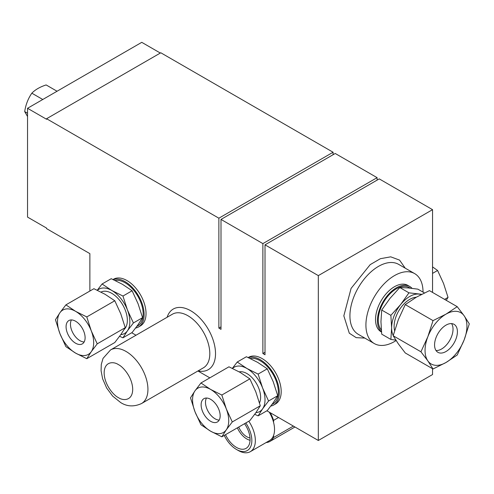 <?xml version="1.0" encoding="UTF-8"?>
<svg xmlns="http://www.w3.org/2000/svg" width="494" height="494" viewBox="0 0 494 494"><rect width="100%" height="100%" fill="white"/><g stroke="black" fill="none" stroke-linecap="round" stroke-linejoin="round"><path stroke-width="0.74" d="M364.813 338.094L356.18 337.649L349.301 333.203L343.83 315.839L351.086 288.391L370.185 264.642L380.386 258.695L390.711 256.831L399.566 260.103L405.197 268.149M27.541 116.491L24.7 111.601L27.541 113.243M110.563 349.919L172.431 314.196A30.961 17.877 60 0 1 187.911 315.734A30.961 17.877 60 0 1 209.808 353.655A30.961 17.877 60 0 1 203.392 367.826L141.525 403.549A30.961 17.877 60 0 0 146.267 378.737A30.961 17.877 60 0 0 126.044 351.456A30.961 17.877 60 0 0 110.563 349.919L103.024 358.403L101.289 364.436L101.079 370.747L102.616 378.793L106.648 388L112.644 396.095L120.66 402.548C127.032 406.618 133.985 406.951 141.525 403.549M136.857 326.386L137.882 325.793A25.577 14.764 -120 0 0 141.797 305.298A25.577 14.764 -120 0 0 125.093 282.759A25.577 14.764 -120 0 0 115.096 280.469M272.497 189.696A64.479 37.229 -60 0 1 275.979 187.529A64.479 37.229 -60 0 1 279.462 185.67M272.021 404.419L273.046 403.833A25.577 14.764 -120 0 0 276.967 383.338A25.577 14.764 -120 0 0 260.258 360.799A25.577 14.764 -120 0 0 250.26 358.502M396.114 340.557A40.385 23.317 -60 0 1 374.279 343.558A40.385 23.317 -60 0 1 365.918 325.077A40.385 23.317 -60 0 1 383.542 284.433A40.385 23.317 -60 0 1 414.664 273.614A40.385 23.317 -60 0 1 423.031 292.102A40.385 23.317 -60 0 1 423.031 292.133M232.365 368.357L237.237 362.028L246.401 356.742L257.59 362.337L267.285 368.796L273.256 381.819L277.727 395.706L273.256 402.703L267.285 410.563L258.121 415.855L254.719 414.305M381.485 332.024L381.078 331.789A26.787 15.468 -60 0 1 375.526 319.525A26.787 15.468 -60 0 1 387.222 292.565A26.787 15.468 -60 0 1 407.865 285.39L409.767 286.489A26.787 15.468 -60 0 1 412.039 288.342M381.467 331.783A26.787 15.468 -60 0 1 377.435 320.625A26.787 15.468 -60 0 1 389.124 293.664A26.787 15.468 -60 0 1 409.767 286.489M410.187 288.126L409.162 287.539A25.577 14.764 120 0 0 389.451 294.387A25.577 14.764 120 0 0 378.287 320.131A25.577 14.764 120 0 0 381.306 329.93M124.266 329.313A22.051 12.733 -120 0 0 125.698 311.306A22.051 12.733 -120 0 0 111.761 293.331A22.051 12.733 -120 0 0 101.029 292.084M259.492 402.906A19.359 11.177 -120 0 0 246.932 373.569A19.359 11.177 -120 0 0 239.207 371.865M395.855 340.156L390.865 339.446L381.708 334.154L380.954 321.668L381.708 310.041L390.001 298.357L399.788 287.545L408.081 287.916L417.875 289.157L424.42 292.936M416.22 297.264A22.051 12.733 120 0 0 394.107 326.38A22.051 12.733 120 0 0 394.613 330.628M71.42 319.933A13.462 7.774 -120 0 0 79.972 340.681A13.462 7.774 -120 0 0 84.147 341.978M75.594 321.23A13.462 7.774 -120 0 0 68.864 320.563A13.462 7.774 -120 0 0 66.801 331.351A13.462 7.774 -120 0 0 75.594 343.213A13.462 7.774 -120 0 0 82.325 343.88A13.462 7.774 -120 0 0 84.388 333.092A13.462 7.774 -120 0 0 75.594 321.23M206.467 398.034A13.462 7.774 -120 0 0 215.026 418.789A13.462 7.774 -120 0 0 219.2 420.085M210.648 399.331A13.462 7.774 -120 0 0 203.917 398.664A13.462 7.774 -120 0 0 201.848 409.452A13.462 7.774 -120 0 0 210.648 421.314A13.462 7.774 -120 0 0 217.379 421.981A13.462 7.774 -120 0 0 219.441 411.193A13.462 7.774 -120 0 0 210.648 399.331M248.797 421.234A24.231 13.993 60 0 1 250.328 451.664A24.231 13.993 60 0 1 238.213 450.466L236.459 449.454A21.755 12.56 60 0 1 224.239 435.418M250.328 451.664L269.514 440.586A24.231 13.993 -120 0 0 273.583 435.449L273.583 437.505L293.374 426.081M278.542 417.516L273.583 420.382L273.583 422.444A24.231 13.993 60 0 1 273.583 435.449M273.583 422.444A24.231 13.993 -120 0 0 269.249 412.15M245.796 422.969A21.755 12.56 60 0 1 251.032 445.798A21.755 12.56 60 0 1 236.459 449.454L238.213 450.466M436.023 350.53A16.154 9.324 120 0 0 453.029 329.208A16.154 9.324 120 0 0 451.572 323.601M434.566 344.923A16.154 9.324 120 0 0 437.912 352.321A16.154 9.324 120 0 0 450.361 347.992A16.154 9.324 120 0 0 457.407 331.733A16.154 9.324 120 0 0 454.066 324.342A16.154 9.324 120 0 0 441.617 328.671A16.154 9.324 120 0 0 434.566 344.923M225.499 434.689A19.247 11.115 -120 0 0 236.459 447.41A19.247 11.115 -120 0 0 247.42 447.336A19.247 11.115 -120 0 0 244.536 423.698M237.367 427.835A16.154 9.324 -120 0 0 246.759 438.938A16.154 9.324 -120 0 0 250.057 440.278M238.744 427.044A13.462 7.774 -120 0 0 246.759 436.739A13.462 7.774 -120 0 0 250.007 437.95M248.204 357.551L248.698 357.267A26.923 15.542 60 0 1 262.16 358.601A26.923 15.542 60 0 1 279.746 382.325A26.923 15.542 60 0 1 275.621 403.894L273.719 404.994A26.923 15.542 60 0 1 270.792 406.074M248.396 357.637A26.923 15.542 60 0 1 260.258 359.7A26.923 15.542 60 0 1 277.844 383.424A26.923 15.542 60 0 1 273.719 404.994M167.126 317.259A35 20.205 60 0 1 194.469 313.245A35 20.205 60 0 1 215.52 353.655A35 20.205 60 0 1 198.088 370.889M113.04 279.511L113.534 279.227A26.923 15.542 60 0 1 126.995 280.561A26.923 15.542 60 0 1 144.581 304.285A26.923 15.542 60 0 1 140.457 325.861L138.555 326.96A26.923 15.542 60 0 1 135.628 328.035M113.231 279.598A26.923 15.542 60 0 1 125.093 281.66A26.923 15.542 60 0 1 142.68 305.385A26.923 15.542 60 0 1 138.555 326.96M97.262 290.231L102.073 283.988L111.236 278.702L122.426 284.297L132.114 290.756L138.085 303.779L142.556 317.673L138.085 324.663L132.114 332.524L122.957 337.816L119.604 336.291M142.556 317.673L133.399 322.959L127.427 330.819L122.957 337.816M132.114 290.756L122.957 296.048L127.427 309.936L133.399 322.959M102.073 283.988L111.761 290.453L122.957 296.048M277.727 395.706L268.563 400.998L262.592 408.859L258.121 415.855M267.285 368.796L258.121 374.088L262.592 387.975L268.563 400.998M237.237 362.028L246.932 368.493L258.121 374.088M97.442 290.311A25.577 14.764 60 0 1 111.761 290.453A25.577 14.764 60 0 1 127.427 309.936A25.577 14.764 60 0 1 127.427 330.819A25.577 14.764 60 0 1 120.777 334.648M232.526 368.431A25.577 14.764 60 0 1 246.932 368.493A25.577 14.764 60 0 1 262.592 387.975A25.577 14.764 60 0 1 262.592 408.859A25.577 14.764 60 0 1 255.873 412.688M381.708 310.041L390.865 315.333L400.659 304.514L408.952 292.831L399.788 287.545M408.952 292.831L421.685 294.294M390.865 339.446L391.619 327.825L390.865 315.333M393.23 335.512A25.577 14.764 -60 0 1 391.619 327.825A25.577 14.764 -60 0 1 400.659 304.514A25.577 14.764 -60 0 1 418.745 294.072A25.577 14.764 -60 0 1 421.104 294.591M120.764 334.666L114.793 342.527L86.783 358.7L91.254 351.703L97.225 343.843L125.235 327.67L120.764 334.666M97.225 343.843L91.254 330.819L86.783 316.932L75.594 311.337L65.9 304.872L93.909 288.706L105.099 294.301L114.793 300.76L120.764 313.783L125.235 327.67M24.7 111.601C25.725 104.709 28.102 98.572 31.844 93.187L42.768 99.492M31.844 93.187C35.241 89.673 40.002 86.919 46.133 84.937L57.057 91.242M255.818 412.774L249.847 420.629L221.837 436.801L226.308 429.805L232.279 421.95L260.289 405.778L255.818 412.774M232.279 421.95L226.308 408.927L221.837 395.033L210.648 389.439L200.953 382.98L228.963 366.807L240.152 372.402L249.847 378.867L255.818 391.89L260.289 405.778M65.9 304.872L59.928 312.733L55.458 319.729L59.928 333.617L65.9 346.64L75.594 353.105L86.783 358.7M86.783 316.932L114.793 300.76M200.953 382.98L194.982 390.84L190.511 397.831L194.982 411.724L200.953 424.747L210.648 431.206L221.837 436.801M221.837 395.033L249.847 378.867M432.546 266.884L437.591 270.471L432.546 273.386M437.591 270.471L443.563 283.494L448.033 297.382L444.581 299.376M448.033 297.382L446.255 300.34M75.594 353.105A25.577 14.764 60 0 1 59.928 333.617A25.577 14.764 60 0 1 59.928 312.733A25.577 14.764 60 0 1 75.594 311.337A25.577 14.764 60 0 1 91.254 330.819A25.577 14.764 60 0 1 91.254 351.703A25.577 14.764 60 0 1 75.594 353.105M210.648 431.206A25.577 14.764 60 0 1 194.982 411.724A25.577 14.764 60 0 1 194.982 390.84A25.577 14.764 60 0 1 210.648 389.439A25.577 14.764 60 0 1 226.308 408.927A25.577 14.764 60 0 1 226.308 429.805A25.577 14.764 60 0 1 210.648 431.206M393.168 335.753L398.343 319.674L405.259 304.594L416.479 297.11L429.44 290.633L457.209 306.669L445.989 314.147L433.028 320.625L427.853 336.71L420.937 351.79L393.168 335.753L398.343 343.855L405.259 352.957L433.028 368.987L445.989 362.51L457.209 355.032L464.125 339.952L469.3 323.866L464.125 315.771L457.209 306.669M405.259 304.594L433.028 320.625M420.937 351.79L427.853 360.892L433.028 368.987M270.193 412.7A25.175 14.536 60 0 1 273.583 420.382M273.583 437.505A25.175 14.536 60 0 1 269.99 441.401A25.175 14.536 60 0 1 266.105 442.556M427.853 336.71A29.615 17.099 -60 0 1 445.989 314.147A29.615 17.099 -60 0 1 464.125 315.771A29.615 17.099 -60 0 1 464.125 339.952A29.615 17.099 -60 0 1 445.989 362.51A29.615 17.099 -60 0 1 427.853 360.892A29.615 17.099 -60 0 1 427.853 336.71M333.092 154.708L333.092 152.245L218.867 218.194L218.867 328.109L221.003 326.88M333.092 152.245L160.803 52.778L46.578 118.727L218.867 218.194M46.578 118.727L46.578 119.276L27.541 108.285L141.766 42.336L160.328 53.049M89.871 291.034L89.871 253.632L46.578 228.636L46.578 228.086L27.541 217.094L27.541 108.285M136.011 335.228L131.725 332.752M432.546 368.709L432.546 374.538L318.321 440.481L266.89 410.792M209.833 377.848L197.933 370.982M432.546 292.429L432.546 209.666L318.321 275.615L265.019 244.839L379.244 178.89L432.546 209.666M318.321 440.481L318.321 275.615M221.003 219.422L262.882 243.604L377.107 177.661L335.228 153.48L221.003 219.422L221.003 329.337L218.867 328.109M265.019 244.839L265.019 354.754L262.882 353.519L265.019 352.29M377.107 180.119L377.107 177.661M262.882 243.604L262.882 353.519M414.664 273.614L398.67 264.383A40.385 23.317 120 0 0 367.555 275.201A40.385 23.317 120 0 0 349.925 315.839A40.385 23.317 120 0 0 358.286 334.327L374.279 343.558M118.424 397.614C114.25 395.867 104.345 385.203 104.148 372.89C104.345 360.799 114.25 361.571 118.424 364.646C122.605 366.394 132.509 377.058 132.707 389.371C132.509 401.461 122.605 400.69 118.424 397.614M294.739 427.112A25.175 14.536 -120 0 0 294.949 426.989L269.99 441.401"/></g></svg>

